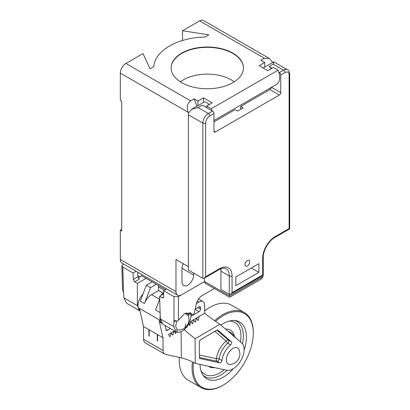 <?xml version="1.0" encoding="UTF-8"?>
<svg xmlns="http://www.w3.org/2000/svg" width="410" height="410" viewBox="0 0 410 410"><rect width="100%" height="100%" fill="white"/><g stroke="black" fill="none" stroke-linecap="round" stroke-linejoin="round"><path stroke-width="0.61" d="M214.379 288.502L201.843 295.738C199.122 297.496 197.302 300.105 196.395 303.564L194.468 312.343C193.735 314.168 192.885 314.783 191.906 314.188L192.131 314.403M204.339 278.159L204.595 281.521L181.543 294.831A7.872 4.546 -60 0 1 177.607 295.22A7.872 4.546 -60 0 1 175.977 291.618L175.977 259.484L188.364 266.633M178.437 320.271L178.437 296.625L173.983 296.625L173.983 320.82L175.531 320.579C176.93 321.276 177.899 321.173 178.437 320.271L184.592 313.594L190.568 312.917L191.906 314.188L190.906 313.614A1.968 1.138 120 0 0 191.132 313.829L190.983 313.706M178.437 296.625L181.543 294.831M183.342 263.733A8.267 4.771 120 0 0 181.963 268.883L181.963 281.737A8.267 4.771 120 0 0 183.675 285.519A8.267 4.771 120 0 0 190.04 283.305A8.267 4.771 120 0 0 193.648 274.987L193.648 273.06M121.714 229.436L120.32 230.241L120.32 259.484A7.872 4.546 120 0 0 121.949 263.087L177.607 295.22M173.983 296.625L163.687 290.68L166.716 288.932M186.242 312.804L188.303 314.296A3.936 2.27 120 0 0 191.439 314.014L190.255 319.554C189.543 322.132 188.856 323.885 188.19 324.807C184.849 330.163 181.133 332.643 177.048 332.254L176.213 331.895L173.84 326.698L173.814 321.686A3.936 2.27 120 0 0 175.895 320.779M185.064 313.327L188.369 315.674C189.943 321.22 188.344 325.601 183.583 328.815A10.235 5.909 -120 0 0 185.694 323.736M183.583 328.815L179.734 330.137L177.079 329.455L177.048 332.254M176.669 321.02L175.685 326.365L177.079 329.455M140.03 310.985L137.376 305.645L137.376 283.377L134.69 281.829L133.27 279.461L133.076 273.004L136.105 271.256M139.718 310.826L126.367 303.118L123.856 297.839L137.376 305.645M123.584 264.03L121.857 265.808L122.78 267.059L133.076 273.004M263.035 275.438L263.035 276.699L261.401 278.969L229.646 297.311L205.41 283.32A3.936 2.27 120 0 1 204.595 281.521L229.641 295.979C229.641 297.742 229.641 297.742 229.641 295.979C229.641 297.742 229.641 297.742 229.641 295.979L263.035 276.699M229.641 294.39L229.641 295.979M220.723 268.832A15.744 9.087 -60 0 1 220.923 271.133L220.923 289.45L229.272 294.267L230.661 294.129L232.055 292.663L262.666 274.987C263.435 275.433 263.435 275.433 262.666 274.987C263.435 275.433 263.435 275.433 262.666 274.987L262.666 258.279A17.712 10.224 120 0 1 275.187 236.585L289.101 228.554C289.875 229 289.875 229 289.101 228.554C289.875 229 289.875 229 289.101 228.554L289.101 74.953A5.904 3.408 -60 0 0 284.93 72.544L280.753 74.953L280.753 92.629A1.968 1.138 120 0 1 279.364 95.038L269.898 89.575A1.968 1.138 -60 0 0 271.276 87.412M272.763 62.469L269.226 58.41L203.57 20.5A7.872 4.546 120 0 0 199.634 20.889L182.517 30.77L208.854 34.845L205.108 37.008A53.525 30.904 180 0 0 153.806 66.625L150.06 68.793L143.003 53.587L125.885 63.468A7.872 4.546 120 0 0 120.32 73.108L120.32 100.419L121.714 101.224L121.714 231.045L120.32 230.241M196.959 106.236L194.084 98.82L190.604 100.829C187.293 103.463 186.509 107.297 188.251 112.325L188.544 113.073A7.872 4.546 120 0 0 188.364 114.8L188.364 270.005L202.832 278.359L204.226 278.221L205.615 276.755L219.529 268.719A1.968 1.138 -120 0 1 219.124 269.621C219.355 269.452 221.718 268.027 224.444 268.222L226.012 268.745A15.744 9.087 120 0 1 229.272 275.95L220.923 271.133M203.529 102.438L203.529 97.852L212.154 102.828L206.589 106.041L211.268 108.742A14.955 8.636 60 0 1 211.99 110.767L212.575 111.105A1.968 1.138 -120 0 1 213.964 113.514L213.964 131.19A1.968 1.138 120 0 0 214.374 132.087A1.968 1.138 120 0 0 215.358 131.989L279.364 95.038M244.995 264.624A3.347 1.932 120 0 0 245.687 266.157A3.347 1.932 120 0 0 248.265 265.26A3.347 1.932 120 0 0 249.726 261.893A3.347 1.932 120 0 0 249.034 260.36A3.347 1.932 120 0 0 246.456 261.257A3.347 1.932 120 0 0 244.995 264.624M258.91 263.661L258.91 272.337L235.811 285.673L235.811 276.996L258.91 263.661M213.964 120.499L276.545 84.373A14.955 8.636 -120 0 0 279.64 77.526A14.955 8.636 -120 0 0 278.779 72.211L279.364 72.544A1.968 1.138 60 0 1 280.753 74.953M271.989 68.285L269.068 66.599A5.904 3.408 -120 0 1 271.323 68.67M278.779 72.211A14.955 8.636 -120 0 0 278.057 70.182L273.378 67.481L267.812 70.694L259.187 65.718L264.752 62.504L264.752 67.091M211.268 108.742L278.057 70.182M213.964 121.867L235.114 109.66L237.621 111.105L243.186 107.891L240.68 106.446L269.898 89.575M240.68 106.446L240.68 109.337M211.99 110.767L202.279 105.16L198.102 107.569L191.675 109.291L188.538 113.093M208.987 104.658A5.904 3.408 -120 0 0 206.727 102.587A5.904 3.408 -120 0 0 203.78 102.295L191.675 109.285M206.589 107.651L206.589 106.041M209.187 104.545A4.131 2.388 -120 0 0 207.844 103.392A4.131 2.388 -120 0 0 207.798 103.366M194.084 98.82L197.963 101.065L197.963 105.652M197.963 101.065L203.529 97.852M264.752 62.504L260.873 60.26L264.347 58.256L199.634 20.889M181.712 82.651A36.167 20.879 0 0 0 221.128 87.176A36.167 20.879 0 0 0 243.453 67.886A36.167 20.879 0 0 0 232.859 53.121A36.167 20.879 0 0 0 193.443 48.595A36.167 20.879 0 0 0 171.119 67.886A36.167 20.879 0 0 0 181.712 82.651M171.119 68.055A36.167 20.879 180 0 1 193.582 48.898A36.167 20.879 180 0 1 232.859 53.459A36.167 20.879 180 0 1 243.453 68.055M180.369 81.836A33.753 19.485 180 0 1 231.153 79.812A33.753 19.485 180 0 1 234.202 81.836M182.517 30.77L182.517 40.493M269.226 58.41L264.347 58.256M273.911 61.915L273.239 64.191L269.068 66.599M251.397 267.996L258.91 272.337M165.543 289.609L146.062 278.359L137.376 283.377M141.809 274.551L141.768 275.884L146.062 278.359M141.768 275.884L138.226 277.924M133.27 279.461L137.909 276.781L139.323 279.148L134.69 281.829M137.909 276.781L137.77 272.219M121.857 265.808L122.59 289.962L123.723 292.766L123.856 297.839M176.213 331.895L162.867 324.187L160.32 318.893L159.639 296.23L163.687 293.893M173.983 320.82L173.814 321.686M163.687 290.68L163.687 297.019L163.298 297.885L162.324 297.783L159.639 296.23M158.47 286.964L164.297 290.326M195.283 363.383L195.068 338.86L219.883 324.238L241.659 342.965A15.744 9.087 -60 0 1 244.109 349.469A15.744 9.087 -60 0 1 238.205 364.357A15.744 9.087 -60 0 1 226.658 370.256L195.283 363.383C190.245 360.677 185.592 358.827 181.317 357.833L165.476 354.368A7.872 4.546 -60 0 1 164.702 354.066A7.872 4.546 -60 0 1 163.072 350.529L162.96 337.743L158.931 319.631A11.608 6.703 120 0 0 161.13 322.962L161.868 323.387M199.291 342.13L199.429 357.612A1.968 1.138 120 0 0 199.834 358.494A1.968 1.138 120 0 0 200.029 358.571L219.796 362.896A1.968 1.138 120 0 0 221.964 360.554A15.744 9.087 -60 0 1 230.589 344.851A1.968 1.138 120 0 0 231.378 341.822L217.859 330.199A1.968 1.138 120 0 0 217.756 330.127A1.968 1.138 120 0 0 216.757 330.229L200.669 339.711A1.968 1.138 120 0 0 199.291 342.13M239.153 349.73A9.348 5.397 120 0 0 231.778 349.217A9.348 5.397 120 0 0 226.371 359.842A9.348 5.397 120 0 0 230.615 364.516C236.396 363.224 239.507 359.637 239.942 353.743L239.153 349.73M195.068 338.86L184.233 329.691M165.056 325.453L166.035 329.845A1.968 1.138 120 0 0 166.404 330.409A1.968 1.138 120 0 0 167.403 330.301L170.401 328.538M160.1 311.6A11.608 6.703 120 0 0 159.782 312.379L160.1 311.549M219.883 324.238C213.374 319.964 208.316 316.269 204.698 313.153L204.631 305.163A7.872 4.546 -60 0 0 203.001 301.622A7.872 4.546 -60 0 0 199.009 302.047L196.39 303.584M188.636 323.987L189.779 325.571L190.788 321.348L204.698 313.153M199.132 316.433L198.122 320.651L196.349 318.073L195.339 322.291L193.566 319.708L192.556 323.931L190.788 321.348L189.487 325.181M190.922 316.448L199.091 311.636A1.968 1.138 120 0 0 200.469 309.217L200.454 307.618A1.968 1.138 120 0 0 200.049 306.736A1.968 1.138 120 0 0 199.05 306.839L195.175 309.125M176.1 331.828L175.511 333.561L174.091 331.183L172.728 335.201L171.308 332.823L169.945 336.841L168.525 334.463L174.532 330.926M158.931 319.631L139.451 308.381L143.479 326.493L143.592 339.285A7.872 4.546 120 0 0 145.222 342.821L164.702 354.066M152.136 281.87L146.339 285.283L140.302 301.13L144.479 303.543L150.516 287.692L146.339 285.283M143.479 326.493L162.96 337.743M157.255 334.447L157.312 340.843L157.589 341.002L157.532 334.611M149.184 329.789L149.24 336.185L148.963 336.021L148.907 329.63M157.583 340.679L157.312 340.843M149.235 335.862L148.963 336.021M187.114 326.478L186.996 327.211L186.781 326.929M163.298 293.15L158.501 290.377L158.46 285.519M163.687 292.914L161.648 294.119L161.181 295.338M159.726 299.162L155.61 309.97L159.782 312.379M161.648 294.119L162.473 294.595M142.998 294.057A11.608 6.703 120 0 0 137.996 305.773A11.608 6.703 120 0 0 139.964 310.698M161.673 323.157A11.608 6.703 -60 0 1 159.977 318.462A11.608 6.703 -60 0 1 160.228 315.885M163.159 293.227L158.501 290.541L151.546 294.636A11.608 6.703 120 0 0 144.479 303.543M156.312 284.279L150.516 287.692M216.9 330.158L228.595 340.213A1.968 1.138 -60 0 1 227.806 343.242A1.968 0.866 50.3 0 1 226.12 341.043A17.712 10.224 120 0 0 216.413 358.709L199.403 354.983M219.796 362.896L217.013 361.292A1.968 1.578 102.3 0 1 216.413 358.709A1.968 0.963 6.6 0 1 219.181 358.945A1.968 1.138 -60 0 1 217.013 361.292L199.424 357.438M232.552 335.134A17.938 10.358 -60 0 1 234.858 336.774A17.938 10.358 -60 0 1 235.571 337.732M214.579 320.671A43.291 24.995 -60 0 1 222.681 314.731A43.291 24.995 -60 0 1 244.329 312.589L231.527 305.199A43.291 24.995 120 0 0 209.884 307.341L209.325 307.664A42.502 24.538 120 0 0 204.677 310.765M179.334 357.402A42.502 24.538 120 0 0 179.272 359.719L179.272 360.364A43.291 24.995 120 0 0 188.236 380.183L201.038 387.573A43.291 24.995 -60 0 1 192.459 361.907M209.325 307.664L209.884 307.341A43.291 24.995 120 0 0 204.677 310.862M179.375 357.407A43.291 24.995 120 0 0 179.272 360.364M215.516 321.322A42.502 24.538 -60 0 1 223.24 315.695A42.502 24.538 -60 0 1 253.293 333.048A42.502 24.538 -60 0 1 223.24 385.108L222.681 385.426A43.291 24.995 -60 0 1 222.681 385.426A43.291 24.995 -60 0 1 201.038 387.573M244.329 312.589A43.291 24.995 -60 0 1 253.293 332.407L253.293 333.048M222.686 385.426L223.24 385.108A42.502 24.538 -60 0 1 193.515 362.43M244.104 350.058A32.805 18.937 120 0 0 236.237 320.712A32.805 18.937 120 0 0 223.24 323.618A32.805 18.937 120 0 0 220.893 325.109M200.049 364.428A32.805 18.937 120 0 0 204.026 376.503A32.805 18.937 120 0 0 223.24 377.185A32.805 18.937 120 0 0 233.372 368.641M120.32 259.484L175.977 291.618M190.035 312.661A11.808 6.816 -60 0 1 190.906 313.614A1.968 1.548 145.8 0 0 188.303 314.296L188.287 315.464M188.2 323.526L188.19 324.807M188.251 112.325L120.32 73.108M219.529 268.719A17.712 10.224 120 0 1 232.055 275.95L232.055 292.663M213.964 113.514L209.792 115.922A5.904 3.408 -60 0 0 205.615 123.154L205.615 276.755M284.93 72.544A1.968 1.138 -120 0 0 283.535 70.136L273.239 64.191M279.364 72.544L283.535 70.136A7.872 4.546 -60 0 1 287.471 69.746L273.859 61.884M271.497 87.284L280.753 92.629M213.964 131.19L215.358 131.989M205.615 123.154A1.968 1.138 180 0 1 202.832 123.154A7.872 4.546 -60 0 1 208.398 113.514L212.575 111.105M198.102 107.569L208.398 113.514A1.968 1.138 60 0 1 209.792 115.922M202.832 278.359L202.832 123.154L188.364 114.8M125.885 63.468L190.604 100.829M289.68 228.888L289.68 74.148A1.968 1.138 180 0 1 289.101 74.953M275.187 236.585A1.968 1.138 60 0 1 274.782 237.487L289.675 228.888M230.661 294.129L263.24 275.32L263.24 257.475A1.968 1.138 180 0 1 262.666 258.279M229.272 294.267L229.272 275.95A1.968 1.138 180 0 0 232.055 275.95M181.989 268.253L193.648 274.987M123.523 291.684L122.78 267.059M137.873 275.52L140.133 276.827M160.32 318.893L173.84 326.698M162.324 297.783L163.687 296.994M181.317 357.833L181.087 331.767M143.592 339.285L163.072 350.529M199.009 302.047L197.266 301.042M151.546 294.636L159.664 299.326M165.947 329.461L167.403 330.301M199.091 311.636L195.124 309.345M197.712 307.628L200.469 309.217M200.454 307.618L199.075 306.823M214.85 331.357L226.12 341.043A1.968 1.599 130.7 0 1 228.595 340.213L231.378 341.822M230.589 344.851L227.806 343.242A15.744 9.087 120 0 0 219.181 358.945L221.964 360.554M199.675 358.366L200.029 358.571M234.858 336.774L232.091 333.643A19.285 11.137 120 0 0 228.339 331.516M234.397 336.251A21.187 12.233 120 0 0 225.531 329.097M208.449 366.268A21.187 12.233 120 0 0 214.599 367.616M227.099 370.332A31.877 18.404 -60 0 1 220.928 374.935A31.877 18.404 -60 0 1 220.795 375.017A31.877 18.404 -60 0 1 203.124 375.345M224.244 369.728A29.976 17.307 -60 0 1 219.888 372.792A29.976 17.307 120 0 1 219.76 372.869A29.976 17.307 -60 0 1 200.869 370.399M229.369 321.03A29.976 17.307 -60 0 1 240.424 341.904M234.781 320.507A31.877 18.404 -60 0 1 242.433 343.78M192.105 314.388L191.132 313.829M204.226 278.221L219.124 269.621M263.164 68.014L273.767 61.889M289.68 74.148C289.424 71.642 288.691 70.177 287.471 69.746M263.24 257.475C263.01 250.669 268.77 240.69 274.782 237.487M208.603 103.95A3.936 3.936 0 0 0 208.218 103.766M203.001 301.622L198.445 298.992"/></g></svg>
